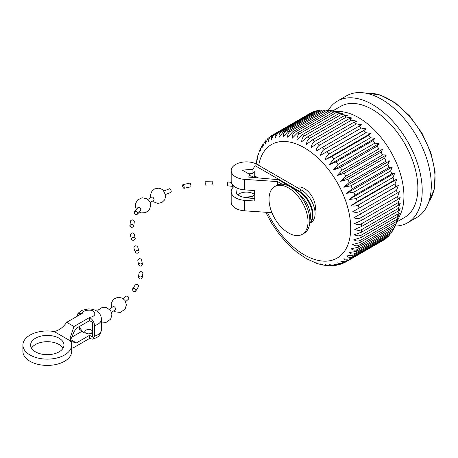 <?xml version="1.0" encoding="UTF-8"?>
<svg xmlns="http://www.w3.org/2000/svg" width="458" height="458" viewBox="0 0 458 458"><rect width="100%" height="100%" fill="white"/><g stroke="black" fill="none" stroke-linecap="round" stroke-linejoin="round"><path stroke-width="0.69" d="M232.578 185.57L232.779 186.4L227.46 185.788L227.769 181.958M271.926 212.661L244.641 210.829L244.641 200.346L254.757 201.022L254.757 190.545L244.641 189.864L244.641 179.381A15.217 8.788 180 0 1 231.181 170.657A15.217 8.788 180 0 1 240.576 162.538A15.217 8.788 180 0 1 257.156 164.445L301.473 190.03L299.372 191.244L255.054 165.659L252.936 169.254L242.322 170.147L250.074 174.624L248.625 177.08L278.246 179.679L298.822 191.559L297.345 192.412M231.181 170.657L231.181 181.139A15.217 8.788 0 0 0 244.641 189.864M258.129 177.916L255.054 176.141L254.259 177.492L254.259 171.206L252.936 173.445L248.654 173.805M250.074 175.717A10.082 5.822 180 0 1 254.259 177.492M309.711 223.229L311.096 222.428A19.253 11.118 -120 0 0 314.051 206.999A19.253 11.118 -120 0 0 301.473 190.03M282.18 184.231L277.622 181.597L244.641 179.381M299.372 191.244A19.253 11.118 60 0 1 311.738 207.526A19.253 11.118 60 0 1 309.717 223.161M244.641 210.829A15.217 8.788 180 0 1 231.181 202.098L231.181 191.621A15.217 8.788 180 0 1 234.187 186.377M254.757 197.61L254.213 198.537M296.99 187.442A15.715 9.074 60 0 1 304.324 188.484A15.715 9.074 60 0 1 315.436 207.732A15.715 9.074 60 0 1 314.944 211.235M298.828 194.009A19.253 11.118 60 0 1 309.848 220.607M277.622 184.986L277.622 181.597M309.734 222.983A19.253 11.118 -120 0 0 310.988 207.256A19.253 11.118 -120 0 0 298.822 191.559M249.106 198.085L249.106 197.226L248.625 198.045L254.757 198.583M250.074 174.624L250.074 177.206M252.936 169.254L252.936 173.445M255.054 165.659L255.054 176.141M243.937 197.266L252.936 196.505L252.936 198.423M252.936 196.505L254.259 194.261L254.259 190.511M244.641 200.346A15.217 8.788 180 0 1 231.181 191.621M254.259 194.261A10.082 5.822 0 0 0 237.914 194.764M249.106 197.226A10.082 5.822 180 0 1 237.427 194.278L236.528 193.717L237.135 188.106M302.309 234.319L304.135 233.259A27.572 15.916 -120 0 0 308.36 211.167A27.572 15.916 -120 0 0 290.349 186.875A27.572 15.916 -120 0 0 276.563 185.507L274.737 186.561A27.572 15.916 60 0 1 288.523 187.929A27.572 15.916 60 0 1 306.534 212.226A27.572 15.916 60 0 1 302.309 234.319A27.572 15.916 60 0 1 274.737 218.397A27.572 15.916 60 0 1 274.737 186.561M398.345 205.281L400.395 202.951L398.345 208.419L361.574 229.647C359.519 230.672 357.234 230.563 354.727 229.315L361.574 226.51L398.345 205.281A73.286 42.308 -120 0 0 398.237 202.573L361.465 223.802C359.404 224.832 357.08 224.792 354.498 223.67L361.202 220.527L397.973 199.299A73.286 42.308 -120 0 0 397.641 196.488L360.87 217.716C358.803 218.758 356.45 218.792 353.805 217.813L397.12 193.11A73.286 42.308 -120 0 0 396.571 190.225L359.799 211.453C357.732 212.501 355.351 212.615 352.666 211.796L395.792 186.767A73.286 42.308 -120 0 0 395.031 183.83L358.259 205.064C356.192 206.123 353.799 206.329 351.08 205.676L357.24 201.566L394.012 180.338A73.286 42.308 -120 0 0 393.044 177.378L356.272 198.606L349.065 199.511L355.007 195.102L391.779 173.874A73.286 42.308 -120 0 0 390.617 170.92L353.845 192.148L346.643 193.356L352.357 188.667L389.128 167.439A73.286 42.308 -120 0 0 387.783 164.519L351.011 185.748L343.832 187.27L349.311 182.318L386.083 161.09A73.286 42.308 -120 0 0 384.56 158.233L347.788 179.462L340.666 181.311L345.893 176.124L382.665 154.89A73.286 42.308 -120 0 0 380.987 152.119L344.216 173.347L337.168 175.534L342.137 170.13L378.909 148.902A73.286 42.308 -120 0 0 377.089 146.239L340.317 167.468L333.367 169.992L338.084 164.399L374.856 143.165A73.286 42.308 -120 0 0 372.904 140.646L336.132 161.874L329.308 164.737L333.762 158.983L370.533 137.749A73.286 42.308 -120 0 0 368.478 135.391L331.707 156.625L325.025 159.819C325.856 157.163 327.252 155.199 329.216 153.934L365.988 132.7A73.286 42.308 -120 0 0 363.841 130.524L320.56 155.285C321.23 152.566 322.535 150.567 324.487 149.297L361.259 128.068A73.286 42.308 -120 0 0 359.049 126.093L315.951 151.174C316.455 148.409 317.68 146.388 319.627 145.117L356.398 123.883A73.286 42.308 -120 0 0 354.137 122.137L317.365 143.365L311.24 147.522C311.595 144.739 312.74 142.707 314.669 141.43L351.441 120.202A73.286 42.308 -120 0 0 349.156 118.691L312.385 139.919L306.476 144.373C306.683 141.585 307.742 139.553 309.665 138.276L346.437 117.042A73.286 42.308 -120 0 0 344.147 115.788L307.375 137.016L301.696 141.751C301.765 138.98 302.755 136.953 304.667 135.677L341.439 114.448A73.286 42.308 -120 0 0 339.16 113.452L302.389 134.686L296.956 139.673C296.887 136.942 297.809 134.938 299.715 133.667L336.487 112.439A73.286 42.308 -120 0 0 334.248 111.718L297.477 132.946L292.29 138.173C292.101 135.499 292.954 133.524 294.855 132.253L331.626 111.025A73.286 42.308 -120 0 0 329.445 110.584L292.673 131.812L287.744 137.251C287.447 134.658 288.242 132.728 290.132 131.463L326.903 110.229A73.286 42.308 -120 0 0 326.617 110.201A73.286 42.308 -120 0 0 324.802 110.075L288.03 131.303L283.365 136.931C282.97 134.429 283.714 132.551 285.597 131.291L322.369 110.057A73.286 42.308 -120 0 0 320.365 110.189L283.594 131.417L279.185 137.2C278.71 134.812 279.409 132.992 281.286 131.744L318.058 110.51A73.286 42.308 -120 0 0 316.169 110.928L279.397 132.156C277.445 133.415 276.065 135.385 275.252 138.064C274.703 135.808 275.367 134.057 277.245 132.814L314.016 111.586A73.286 42.308 -120 0 0 312.259 112.279L275.487 133.507C273.546 134.772 272.247 136.776 271.605 139.513C270.999 137.406 271.628 135.734 273.5 134.497L310.272 113.269A73.286 42.308 -120 0 0 309.906 113.475L271.897 135.465C269.962 136.736 268.754 138.757 268.268 141.533L269.487 137.194L270.649 136.455M269.487 137.188L267.707 138.717L265.274 144.11L265.915 140.537M265.909 140.537L264.283 142.467L262.657 147.213L262.892 144.396L261.426 146.778L260.436 150.814L260.419 148.69L259.154 151.552M259.154 151.558L258.633 154.884L258.489 153.35L257.47 156.716L257.264 159.384L257.081 158.331L256.285 163.506M265.749 212.243L271.634 223.189L279.271 234.319L287.985 244.297L296.967 252.318M296.973 252.318L306.705 258.833L316.678 263.321L315.951 262.68L318.201 263.808L321.693 264.735L320.56 263.894L323.508 265.096L326.703 265.548L325.025 264.518L328.798 265.703L331.672 265.72L329.308 264.541L333.996 265.566M332.605 265.566L331.672 265.72M337.615 264.873L336.556 265.211L333.367 263.974L339.012 264.667L341.29 263.98L337.168 262.818C339.79 263.819 342.137 263.802 344.216 262.76M342.441 263.413L341.29 263.98M382.716 240.616L343.746 263.001M345.893 261.93C343.895 262.932 342.155 262.652 340.666 261.083C343.34 261.93 345.716 261.827 347.788 260.779L384.56 239.551A73.286 42.308 -120 0 0 386.083 238.446L349.311 259.675C347.307 260.682 345.481 260.379 343.832 258.781C346.54 259.463 348.933 259.274 351.011 258.215L387.783 236.981A73.286 42.308 -120 0 0 389.128 235.618L352.357 256.846C350.347 257.854 348.441 257.551 346.643 255.936L353.845 255.083L390.617 233.855A73.286 42.308 -120 0 0 391.779 232.246L355.007 253.474C352.986 254.476 351.005 254.179 349.065 252.581L356.272 251.425L393.044 230.197A73.286 42.308 -120 0 0 394.012 228.353L357.24 249.581C355.208 250.589 353.152 250.308 351.08 248.74L358.259 247.268L395.031 226.04A73.286 42.308 -120 0 0 395.792 223.985L359.02 245.213C356.982 246.221 354.864 245.969 352.666 244.452L359.799 242.654L396.571 221.426A73.286 42.308 -120 0 0 397.12 219.17L360.349 240.404C358.305 241.418 356.124 241.2 353.805 239.752L360.87 237.628L397.641 216.394A73.286 42.308 -120 0 0 397.973 213.966L361.202 235.194C359.152 236.214 356.914 236.047 354.498 234.691L361.465 232.229L398.237 210.995A73.286 42.308 -120 0 0 398.345 208.419M395.031 226.04L400.447 214.252A64.091 37.001 -120 0 0 403.933 196.139A64.091 37.001 -120 0 0 341.187 111.603L326.617 110.201M398.237 210.995L400.166 208.327L397.973 213.966M397.641 216.394L399.473 213.388L397.12 219.17M396.571 221.426L398.328 218.082L395.792 223.985M395.93 224.168L394.012 228.353M392.689 230.403L391.779 232.246M389.821 234.319L389.128 235.618M386.489 237.731L386.083 238.446M310.272 113.269L310.558 113.263M314.016 111.586L315.007 111.597M318.058 110.51L319.678 110.584M322.369 110.057L324.556 110.218M326.903 110.229L329.445 110.584M331.626 111.025L337.952 111.809L334.248 111.718M336.487 112.439L342.618 113.309L339.16 113.452M341.439 114.448L347.364 115.382L344.147 115.788M346.437 117.042L352.139 118.009L349.156 118.691M351.441 120.202L356.908 121.158L354.137 122.137M356.398 123.883L361.614 124.805L359.049 126.093M361.259 128.068L366.228 128.916L363.841 130.524M365.988 132.7L370.694 133.455L368.478 135.391M370.533 137.749L374.976 138.373L372.904 140.646M374.856 143.165L379.035 143.629L377.089 146.239M378.909 148.902L382.831 149.171L380.987 152.119M382.665 154.89L386.329 154.947L384.56 158.233M386.083 161.09L389.5 160.907L387.783 164.519M389.128 167.439L392.306 166.993L390.617 170.92M391.779 173.874L394.733 173.147L393.044 177.378M394.012 180.338L396.743 179.313L395.031 183.83M395.792 186.767L398.328 185.433L396.571 190.225M397.12 193.11L399.473 191.45L397.641 196.488M397.973 199.299L400.166 197.306L398.237 202.573M397 221.815L404.591 217.436A64.091 37.001 -120 0 0 417.862 188.095A64.091 37.001 -120 0 0 389.89 123.597A64.091 37.001 -120 0 0 340.5 106.428L332.909 110.807M395.065 226.057A70.246 40.556 -120 0 0 407.672 222.765A70.246 40.556 -120 0 0 422.219 190.608A70.246 40.556 -120 0 0 391.556 119.916A70.246 40.556 -120 0 0 337.42 101.092A70.246 40.556 -120 0 0 328.272 110.361M407.672 222.765L416.751 217.527A70.246 40.556 -120 0 0 431.299 185.364A70.246 40.556 -120 0 0 400.635 114.672A70.246 40.556 -120 0 0 346.5 95.848L337.42 101.092M320.56 155.285L366.228 128.916M325.025 159.819L370.694 133.455M329.308 164.737L374.976 138.373M333.367 169.992L379.035 143.629M346.643 193.356L392.306 166.993M343.832 187.27L389.5 160.907M337.168 175.534L382.831 149.171M340.666 181.311L386.329 154.947M349.065 199.511L394.733 173.147M351.08 205.676L396.743 179.313M352.666 211.796L398.328 185.433M91.348 330.092C94.972 331.998 89.276 335.285 85.972 333.195C82.348 331.294 88.033 327.997 91.348 330.092M109.428 309.173L112.966 306.711C114.3 306.419 115.187 307.169 115.622 308.955L115.233 309.826L111.546 312.39M123.259 298.673L125.881 296.297C127.358 295.754 128.366 296.395 128.904 298.221L128.578 299.045L125.698 301.662M81.908 331.346L71.167 337.552M70.606 339.584L76.383 342.922L89.568 335.313L92.671 337.099L92.671 322.426L89.568 320.64L76.383 328.249L73.973 331.861L70.48 340.22M79.881 328.563A10.271 5.931 0 0 0 79.205 329.331L81.026 330.384M70.355 341.25L76.383 342.922M89.568 335.313L89.568 338.456L73.973 347.456L71.683 346.763M71.683 345.046A24.389 14.084 180 0 0 70.721 341.13A12.835 7.414 180 0 1 70.692 341.073L54.176 331.535A12.835 7.414 180 0 1 54.067 331.518A24.389 14.084 180 0 0 22.9 345.046L22.9 351.332A24.389 14.084 0 0 0 47.288 365.415A24.389 14.084 0 0 0 71.683 351.332L71.683 345.046A24.389 14.084 180 0 1 47.288 359.129A24.389 14.084 180 0 1 22.9 345.046M54.176 331.5C58.945 330.493 63.124 327.424 66.713 322.3L73.973 326.497L70.217 337.66L70.692 341.033M59.093 338.233A16.688 9.635 180 0 1 63.977 345.046A16.688 9.635 180 0 1 47.288 354.681A16.688 9.635 180 0 1 30.6 345.046A16.688 9.635 180 0 1 40.905 336.143A16.688 9.635 180 0 1 59.093 338.233M70.692 341.073L54.176 331.535M63.067 348.189A16.688 9.635 0 0 0 59.093 344.519A16.688 9.635 0 0 0 31.516 348.189M77.276 316.203L77.997 313.289L82.308 313.301L66.713 322.3M79.583 314.875L79.205 314.652L79.205 315.093M73.973 331.861L73.973 326.497L89.568 317.491L89.568 320.64M79.205 329.331L79.205 326.709M82.308 313.301C82.039 310.61 90.615 308.961 93.197 311.205C96.26 314.119 95.046 316.22 89.568 317.491C92.533 319.346 94.211 322.06 94.594 325.638L94.594 336.12L92.716 339.189L89.568 338.456M212.667 184.116L212.844 181.11L212.667 184.116M205.419 184.276L204.978 181.288L205.419 184.276M182.874 184.631L190.259 183.023L191.032 185.988L190.837 186.818L183.904 188.347C182.696 187.322 182.353 186.091 182.874 184.637C183.601 184.872 184.053 185.822 184.231 187.488L183.904 188.341M164.124 190.894L169.626 188.73C170.468 188.885 171.006 189.812 171.235 191.518L170.886 192.377L165.733 194.404M147.882 199.402L151.753 197.003C152.915 196.906 153.676 197.742 154.037 199.516L153.653 200.381L150.19 202.522M134.32 212.077C135.9 211.064 137.062 211.51 137.806 213.411L137.6 214.086C135.442 215.031 134.343 214.361 134.32 212.077L137.789 207.714C139.238 207.119 140.245 207.766 140.812 209.649L140.532 210.428M129.849 225.777L130.519 220.939C131.984 219.348 133.255 219.571 134.326 221.626L133.776 225.903C132.356 227.889 131.045 227.849 129.849 225.777C131.211 223.802 132.522 223.825 133.776 225.834L133.776 225.903M131.366 239.299L130.416 234.714C131.394 232.527 132.706 232.338 134.343 234.141L135.259 238.658C134.171 240.69 132.872 240.902 131.366 239.299C132.185 237.021 133.473 236.706 135.225 238.366M135.276 252.261L133.851 247.887C134.515 245.597 135.774 245.213 137.623 246.742L139.072 251.476C138.076 253.474 136.81 253.738 135.276 252.261C135.917 249.954 137.16 249.57 139.009 251.099M138.665 264.816L137.789 260.642C138.545 258.375 139.793 258.054 141.522 259.675L142.495 264.472C141.373 266.476 140.096 266.59 138.665 264.816C139.61 262.634 140.881 262.451 142.478 264.266M138.43 277.044L139.066 273.031C140.423 271.107 141.699 271.153 142.896 273.151L142.129 278.04C140.434 279.649 139.203 279.317 138.43 277.044C139.879 275.47 141.121 275.699 142.163 277.743L142.123 278.04M132.631 288.861L135.202 284.996C136.776 283.891 137.955 284.298 138.734 286.221L135.654 291.242C133.553 291.912 132.545 291.116 132.631 288.861C134.137 288.053 135.219 288.609 135.877 290.532L135.654 291.236M267.386 212.352A65.58 37.865 -120 0 0 319.111 260.602A65.58 37.865 -120 0 0 350.696 228.09A65.58 37.865 -120 0 0 308.515 150.407A65.58 37.865 -120 0 0 258.713 165.344M361.574 226.51A73.286 42.308 -120 0 0 361.465 223.802M361.202 220.527A73.286 42.308 -120 0 0 360.87 217.716M360.349 214.338A73.286 42.308 -120 0 0 359.799 211.453M359.02 208.001A73.286 42.308 -120 0 0 358.259 205.064M357.24 201.566A73.286 42.308 -120 0 0 356.272 198.606M355.007 195.102A73.286 42.308 -120 0 0 353.845 192.148M352.357 188.667A73.286 42.308 -120 0 0 351.011 185.748M349.311 182.318A73.286 42.308 -120 0 0 347.788 179.462M345.893 176.124A73.286 42.308 -120 0 0 344.216 173.347M342.137 170.13A73.286 42.308 -120 0 0 340.317 167.468M338.084 164.399A73.286 42.308 -120 0 0 336.132 161.874M333.762 158.983A73.286 42.308 -120 0 0 331.707 156.625M329.216 153.934A73.286 42.308 -120 0 0 327.069 151.758M324.487 149.297A73.286 42.308 -120 0 0 322.277 147.321M319.627 145.117A73.286 42.308 -120 0 0 317.365 143.365M314.669 141.43A73.286 42.308 -120 0 0 312.385 139.919M309.665 138.276A73.286 42.308 -120 0 0 307.375 137.016M304.667 135.677A73.286 42.308 -120 0 0 302.389 134.686M299.715 133.667A73.286 42.308 -120 0 0 297.477 132.946M294.855 132.253A73.286 42.308 -120 0 0 292.673 131.812M290.132 131.463A73.286 42.308 -120 0 0 288.03 131.303M285.597 131.291A73.286 42.308 -120 0 0 283.594 131.417M281.286 131.744A73.286 42.308 -120 0 0 279.397 132.156M277.245 132.814A73.286 42.308 -120 0 0 275.487 133.507M273.5 134.497A73.286 42.308 -120 0 0 273.134 134.704M347.788 260.779A73.286 42.308 -120 0 0 349.311 259.675M351.011 258.215A73.286 42.308 -120 0 0 352.357 256.846M353.845 255.083A73.286 42.308 -120 0 0 355.007 253.474M356.272 251.425A73.286 42.308 -120 0 0 357.24 249.581M358.259 247.268A73.286 42.308 -120 0 0 359.02 245.213M359.799 242.654A73.286 42.308 -120 0 0 360.349 240.404M360.87 237.628A73.286 42.308 -120 0 0 361.202 235.194M361.465 232.229A73.286 42.308 -120 0 0 361.574 229.647M428.814 201.846A64.847 37.442 -120 0 0 435.043 178.797A64.847 37.442 -120 0 0 412.04 119.612A64.847 37.442 -120 0 0 366.114 93.243M73.973 347.456L73.973 342.092M94.594 325.638A12.835 7.414 0 0 0 101.499 319.066L101.499 329.548L100.079 334.306C98.779 335.571 99.649 336.659 92.716 339.189M94.594 336.12A12.835 7.414 0 0 0 101.499 329.548M227.769 181.952L231.324 182.347M256.165 163.586L256.125 163.901M255.885 176.622L255.976 177.727M333.996 265.571L336.556 265.211M365.868 93.197L380.066 94.88L395.237 102.798L409.767 116.097L422.087 133.335L430.846 152.617L435.1 171.847L434.373 188.942L428.734 202.081M92.671 333.201L89.007 334.048L83.293 332.456L79.463 327.556L79.188 326.628M97.342 311.486L98.356 309.934L102.174 307.461L106.502 307.513L110.699 310.661L111.958 314.881L110.624 319.209L106.187 322.335L101.499 322.071M111.534 307.713L111.191 303.144L113.601 299.097L118.032 297.202L122.492 298.175L125.086 300.574L126.397 304.873L125.068 309.202L120.277 312.413L115.548 311.904L113.807 310.827M77.997 313.289L81.982 310.335L88.285 308.944C93.718 308.91 100.64 310.959 101.499 319.066M212.718 184.94L205.299 185.101M212.844 181.11L204.978 181.282M150.682 197.638L150.533 194.627L151.913 191.238L154.615 188.908L159.063 188.106L162.991 189.761L165.853 195.755L164.645 199.894L161.926 202.47L157.873 203.449L153.264 201.709L152.548 201.039M136.398 209.289L135.723 207.789L135.551 203.61L137.566 199.98L142.089 197.753L147.029 198.806L150.127 202.362L150.745 205.396L149.36 209.804L145.621 212.655L141.178 212.867L139.135 212.031M140.537 210.428L137.606 214.086"/></g></svg>
